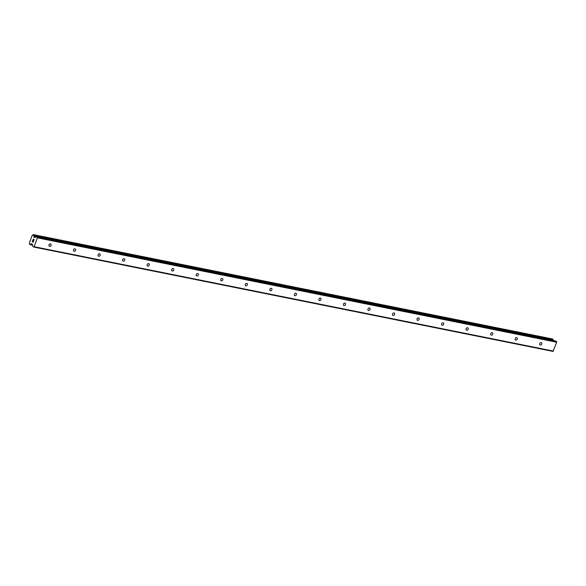 <?xml version="1.0" encoding="UTF-8"?>
<svg xmlns="http://www.w3.org/2000/svg" width="586" height="586" viewBox="0 0 586 586"><rect width="100%" height="100%" fill="white"/><g stroke="black" fill="none" stroke-linecap="round" stroke-linejoin="round"><path stroke-width="0.88" d="M50.477 243.923A1.333 1.011 -57.3 0 1 49.576 246.384A1.333 1.011 -57.3 0 1 50.477 243.923M75.015 248.852A1.333 1.011 -57.3 0 1 74.114 251.313A1.333 1.011 -57.3 0 1 75.015 248.852M99.554 253.782A1.333 1.011 -57.3 0 1 98.653 256.243A1.333 1.011 -57.3 0 1 99.554 253.782M124.086 258.712A1.333 1.011 -57.3 0 1 123.192 261.18A1.333 1.011 -57.3 0 1 124.086 258.712M148.624 263.641A1.333 1.011 -57.3 0 1 147.731 266.11A1.333 1.011 -57.3 0 1 148.624 263.641M173.163 268.578A1.333 1.011 -57.3 0 1 172.262 271.04A1.333 1.011 -57.3 0 1 173.163 268.578M197.702 273.508A1.333 1.011 -57.3 0 1 196.801 275.969A1.333 1.011 -57.3 0 1 197.702 273.508M222.233 278.438A1.333 1.011 -57.3 0 1 221.34 280.899A1.333 1.011 -57.3 0 1 222.233 278.438M246.772 283.368A1.333 1.011 -57.3 0 1 245.878 285.836A1.333 1.011 -57.3 0 1 246.772 283.368M271.311 288.297A1.333 1.011 -57.3 0 1 270.417 290.766A1.333 1.011 -57.3 0 1 271.311 288.297M295.849 293.234A1.333 1.011 -57.3 0 1 294.948 295.696A1.333 1.011 -57.3 0 1 295.849 293.234M320.388 298.164A1.333 1.011 -57.3 0 1 319.487 300.625A1.333 1.011 -57.3 0 1 320.388 298.164M344.92 303.094A1.333 1.011 -57.3 0 1 344.026 305.555A1.333 1.011 -57.3 0 1 344.92 303.094M369.458 308.024A1.333 1.011 -57.3 0 1 368.565 310.492A1.333 1.011 -57.3 0 1 369.458 308.024M393.997 312.953A1.333 1.011 -57.3 0 1 393.103 315.422A1.333 1.011 -57.3 0 1 393.997 312.953M418.536 317.883A1.333 1.011 -57.3 0 1 417.635 320.352A1.333 1.011 -57.3 0 1 418.536 317.883M443.075 322.82A1.333 1.011 -57.3 0 1 442.174 325.281A1.333 1.011 -57.3 0 1 443.075 322.82M467.606 327.75A1.333 1.011 -57.3 0 1 466.712 330.211A1.333 1.011 -57.3 0 1 467.606 327.75M492.145 332.68A1.333 1.011 -57.3 0 1 491.251 335.148A1.333 1.011 -57.3 0 1 492.145 332.68M516.684 337.609A1.333 1.011 -57.3 0 1 515.783 340.078A1.333 1.011 -57.3 0 1 516.684 337.609M541.222 342.539A1.333 1.011 -57.3 0 1 540.321 345.007A1.333 1.011 -57.3 0 1 541.222 342.539M32.303 241.513L32.706 241.769L32.552 240.597L32.201 241.579L32.552 240.597M32.706 241.769L32.875 241.293L32.706 241.769M32.875 241.293L33.175 242.069L32.772 241.813M33.175 242.069L33.49 241.198L33.175 242.069M33.49 241.198L33.197 242.223L32.193 241.579L33.197 242.223M33.204 239.198L33.058 240.084M33.351 239.066L33.622 239.63M33.783 240.385L34.12 239.462L33.79 240.385M34.12 239.462L33.761 240.67L33.314 239.183L33.768 240.67M36.442 236.663L34.669 237.572L33.842 236.305A1.069 0.667 101.4 0 1 33.658 235.22L32.962 234.781A1.069 0.667 101.4 0 1 32.252 235.272A1.069 0.667 101.4 0 1 32.223 235.264L29.403 243A1.069 0.667 101.4 0 1 29.586 244.069L30.274 244.523A1.069 0.667 101.4 0 1 30.992 244.032A1.069 0.667 101.4 0 1 31.021 244.04L32.223 244.047L32.853 246.523L33.629 247.021L34.098 246.713L37.328 237.835L36.442 236.663L555.653 341.008M33.629 247.021L553.001 351.395L556.7 342.217L555.814 341.037M553.081 340.473A1.069 0.667 101.4 0 1 553.03 339.602L552.554 338.979M37.218 237.162L556.59 341.535M37.328 237.835L556.7 342.217M33.9 236.473L35.878 236.869M33.842 236.305L36.061 236.751M31.161 243.996L32.355 244.237M34.098 246.713L553.47 351.087M34.135 237.249L35.014 237.425M33.981 236.971L35.307 237.242M33.658 235.22L553.03 339.602M33.666 235.067L553.038 339.448M33.651 234.957L553.016 339.338M33.57 234.818L552.942 339.199M33.263 234.62L552.635 339.001M30.062 244.692L32.523 245.19L30.018 244.692M30.113 244.677L32.516 245.16M30.186 244.626L32.508 245.087M30.274 244.523L32.486 244.963M31.512 243.769L31.915 243.849M36.369 236.627L555.733 341.008M33.226 234.605L552.598 338.979"/></g></svg>
